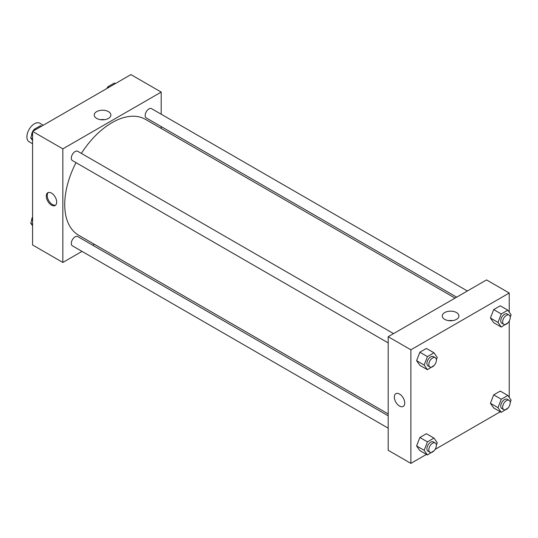<?xml version="1.0" encoding="UTF-8"?>
<svg xmlns="http://www.w3.org/2000/svg" width="538" height="538" viewBox="0 0 538 538"><rect width="100%" height="100%" fill="white"/><g stroke="black" fill="none" stroke-linecap="round" stroke-linejoin="round"><path stroke-width="0.81" d="M43.275 125.219L39.819 123.229A10.699 6.18 120 0 0 31.574 126.094A10.699 6.18 120 0 0 26.9 136.86A10.699 6.18 120 0 0 29.119 141.756L32.576 143.754M82.005 251.387L62.838 262.45L32.576 244.978L32.576 131.4L130.936 74.614L161.198 92.085L161.198 114.211M161.198 126.571L161.198 128.441M96.672 111.622A8.332 4.808 180 0 1 105.751 110.579A8.332 4.808 180 0 1 110.889 115.018A8.332 4.808 180 0 1 102.563 119.826A8.332 4.808 180 0 1 94.231 115.018A8.332 4.808 180 0 1 96.672 111.622M62.838 262.45L62.838 148.871L32.576 131.4M62.838 148.871L161.198 92.085M104.58 119.685A8.332 4.808 0 0 0 100.545 119.685M51.487 205.112A7.357 4.25 60 0 1 46.685 198.63A7.357 4.25 60 0 1 47.815 192.739A7.357 4.25 60 0 1 55.165 196.982A7.357 4.25 60 0 1 55.165 205.476A7.357 4.25 60 0 1 51.487 205.112M48.319 192.517A7.357 4.25 -120 0 0 47.774 198.515A7.357 4.25 -120 0 0 52.442 204.561A7.357 4.25 -120 0 0 55.616 205.153M94.325 244.272L92.704 245.207M393.534 333.621L77.768 151.319A5.353 3.087 120 0 0 72.422 154.406A5.353 3.087 120 0 0 72.422 160.58L388.18 342.888M388.18 415.8L77.768 236.585A5.353 3.087 120 0 0 73.645 238.018A5.353 3.087 120 0 0 71.312 243.405A5.353 3.087 120 0 0 72.422 245.853L388.18 428.154M467.374 290.984L151.615 108.683A5.353 3.087 120 0 0 147.493 110.115A5.353 3.087 120 0 0 145.159 115.502A5.353 3.087 120 0 0 146.269 117.95L456.675 297.164M76.013 162.658A66.873 38.608 120 0 0 64.728 204.568A66.873 38.608 120 0 0 78.582 235.18L388.18 413.93M455.054 298.099L145.455 119.349A66.873 38.608 120 0 0 81.366 153.391M426.446 454.402L410.877 463.386L388.18 450.286L388.18 336.707L486.54 279.921L509.237 293.022L509.237 312.195M435.141 449.385L500.286 411.765M508.982 406.748L509.237 406.304M416.587 360.668L419.862 365.336L416.587 360.668L419.862 352.229L416.587 360.668L424.152 365.04L427.428 356.593L433.978 352.814L437.253 357.474L436.358 359.774M426.412 348.442L419.862 352.229L426.412 348.442L433.978 352.814M490.427 318.039L493.702 322.699L490.427 318.039L493.702 309.592L490.427 318.039L497.993 322.403L501.268 313.963L507.825 310.177L511.1 314.838L510.206 317.144M500.259 305.813L493.702 309.592L500.259 305.813L507.825 310.177M490.427 403.305L493.702 407.965L490.427 403.305L493.702 394.865L490.427 403.305L497.993 407.676L501.268 399.23L507.825 395.45L511.1 400.111L510.206 402.411M500.259 391.079L493.702 394.865L500.259 391.079L507.825 395.45M410.877 463.386L410.877 349.814L509.237 293.022M509.237 321.038L509.237 397.461M416.587 445.941L419.862 450.602L416.587 445.941L419.862 437.495L416.587 445.941L424.152 450.306L427.428 441.866L433.978 438.08L437.253 442.74L436.358 445.047M426.412 433.715L419.862 437.495L426.412 433.715L433.978 438.08M444.711 319.357A8.332 4.808 180 0 1 442.27 315.961A8.332 4.808 180 0 1 450.602 311.152A8.332 4.808 180 0 1 458.927 315.961A8.332 4.808 180 0 1 453.79 320.399A8.332 4.808 180 0 1 444.711 319.357M410.877 349.814L388.18 336.707M404.731 403.049A7.357 4.25 60 0 1 403.211 406.419A7.357 4.25 60 0 1 395.854 402.168A7.357 4.25 60 0 1 395.854 393.675A7.357 4.25 60 0 1 401.523 395.645A7.357 4.25 60 0 1 404.731 403.049M452.619 320.621A8.332 4.808 0 0 0 448.584 320.621M395.854 393.675A7.357 4.25 -120 0 0 395.854 402.168A7.357 4.25 -120 0 0 403.211 406.419M434.179 365.396L427.428 369.7L424.152 365.04M435.269 357.716L433.379 356.627A5.353 3.087 120 0 0 429.257 358.059A5.353 3.087 120 0 0 426.916 363.439A5.353 3.087 120 0 0 428.026 365.887L429.916 366.983A5.353 3.087 120 0 0 435.269 363.896A5.353 3.087 120 0 0 435.269 357.716A5.353 3.087 120 0 0 431.146 359.149A5.353 3.087 120 0 0 428.813 364.535A5.353 3.087 120 0 0 429.916 366.983M427.428 369.7L419.862 365.336M427.428 356.593L419.862 352.229M508.027 322.766L501.268 327.064L497.993 322.403M509.116 315.08L507.22 313.99A5.353 3.087 120 0 0 503.097 315.423A5.353 3.087 120 0 0 500.764 320.809A5.353 3.087 120 0 0 501.873 323.257L503.763 324.347A5.353 3.087 120 0 0 509.116 321.26A5.353 3.087 120 0 0 509.116 315.08A5.353 3.087 120 0 0 504.994 316.512A5.353 3.087 120 0 0 502.653 321.899A5.353 3.087 120 0 0 503.763 324.347M501.268 327.064L493.702 322.699M501.268 313.963L493.702 309.592M434.179 450.669L427.428 454.973L424.152 450.306M435.269 442.982L433.379 441.893A5.353 3.087 120 0 0 429.257 443.325A5.353 3.087 120 0 0 426.916 448.712A5.353 3.087 120 0 0 428.026 451.16L429.916 452.25A5.353 3.087 120 0 0 435.269 449.163A5.353 3.087 120 0 0 435.269 442.982A5.353 3.087 120 0 0 431.146 444.415A5.353 3.087 120 0 0 428.813 449.802A5.353 3.087 120 0 0 429.916 452.25M427.428 454.973L419.862 450.602M427.428 441.866L419.862 437.495M508.027 408.033L501.268 412.337L497.993 407.676M509.116 400.353L507.22 399.257A5.353 3.087 120 0 0 503.097 400.689A5.353 3.087 120 0 0 500.764 406.076A5.353 3.087 120 0 0 501.873 408.524L503.763 409.62A5.353 3.087 120 0 0 509.116 406.526A5.353 3.087 120 0 0 509.116 400.353A5.353 3.087 120 0 0 504.994 401.785A5.353 3.087 120 0 0 502.653 407.165A5.353 3.087 120 0 0 503.763 409.62M501.268 412.337L493.702 407.965M501.268 399.23L493.702 394.865M32.576 140.539L30.713 137.889L32.576 133.094M33.423 130.909L33.988 129.45L40.545 125.663L41.527 126.235M32.576 138.965L30.713 137.889M34.97 130.014L33.988 129.45M32.576 131.696A5.353 3.087 120 0 0 31.594 135.199A5.353 3.087 120 0 0 31.607 135.589M33.786 129.967A5.353 3.087 120 0 0 32.831 131.252M107.264 88.279L107.835 86.813L114.386 83.027L115.367 83.598M108.817 87.378L107.835 86.813M107.634 87.331A5.353 3.087 120 0 0 106.672 88.615M32.576 225.805L30.713 223.162L32.576 218.361M32.576 224.238L30.713 223.162M32.576 216.962A5.353 3.087 120 0 0 31.594 220.472A5.353 3.087 120 0 0 31.607 220.856"/></g></svg>
